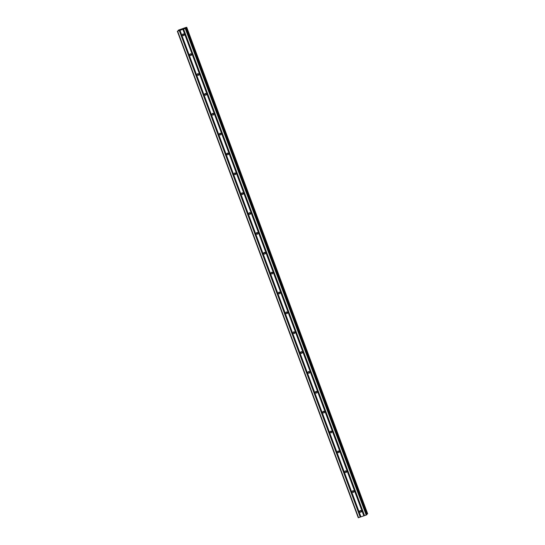 <?xml version="1.0" encoding="UTF-8"?>
<svg xmlns="http://www.w3.org/2000/svg" width="545" height="545" viewBox="0 0 545 545"><rect width="100%" height="100%" fill="white"/><g stroke="black" fill="none" stroke-linecap="round" stroke-linejoin="round"><path stroke-width="0.82" d="M183.256 33.954A0.865 0.838 -136 0 0 184.149 34.812M184.094 34.526A0.865 0.838 44 0 1 183.917 35.405A0.865 0.838 44 0 1 182.493 35.084A0.865 0.838 44 0 1 182.67 34.206A0.865 0.838 44 0 1 184.094 34.526M190.641 53.812A0.865 0.838 -136 0 0 191.533 54.67M191.479 54.384A0.865 0.838 44 0 1 191.302 55.263A0.865 0.838 44 0 1 189.878 54.943A0.865 0.838 44 0 1 190.055 54.064A0.865 0.838 44 0 1 191.479 54.384M198.033 73.67A0.865 0.838 -136 0 0 198.918 74.529M198.864 74.243A0.865 0.838 44 0 1 198.687 75.121A0.865 0.838 44 0 1 197.263 74.801A0.865 0.838 44 0 1 197.44 73.922A0.865 0.838 44 0 1 198.864 74.243M205.417 93.529A0.865 0.838 -136 0 0 206.303 94.387M206.248 94.101A0.865 0.838 44 0 1 206.071 94.98A0.865 0.838 44 0 1 204.647 94.66A0.865 0.838 44 0 1 204.825 93.781A0.865 0.838 44 0 1 206.248 94.101M212.802 113.387A0.865 0.838 -136 0 0 213.688 114.246M213.633 113.96A0.865 0.838 44 0 1 213.456 114.838A0.865 0.838 44 0 1 212.032 114.518A0.865 0.838 44 0 1 212.209 113.639A0.865 0.838 44 0 1 213.633 113.96M220.187 133.246A0.865 0.838 -136 0 0 221.072 134.104M221.018 133.818A0.865 0.838 44 0 1 220.841 134.697A0.865 0.838 44 0 1 219.424 134.377A0.865 0.838 44 0 1 219.594 133.498A0.865 0.838 44 0 1 221.018 133.818M227.572 153.104A0.865 0.838 -136 0 0 228.457 153.963M228.403 153.676A0.865 0.838 44 0 1 228.226 154.555A0.865 0.838 44 0 1 226.809 154.235A0.865 0.838 44 0 1 226.979 153.356A0.865 0.838 44 0 1 228.403 153.676M234.956 172.963A0.865 0.838 -136 0 0 235.842 173.814M235.787 173.535A0.865 0.838 44 0 1 235.61 174.414A0.865 0.838 44 0 1 234.193 174.093A0.865 0.838 44 0 1 234.37 173.215A0.865 0.838 44 0 1 235.787 173.535M242.341 192.821A0.865 0.838 -136 0 0 243.227 193.673M243.172 193.393A0.865 0.838 44 0 1 243.002 194.272A0.865 0.838 44 0 1 241.578 193.952A0.865 0.838 44 0 1 241.755 193.073A0.865 0.838 44 0 1 243.172 193.393M249.726 212.679A0.865 0.838 -136 0 0 250.611 213.531M250.564 213.252A0.865 0.838 44 0 1 250.387 214.131A0.865 0.838 44 0 1 248.963 213.81A0.865 0.838 44 0 1 249.14 212.931A0.865 0.838 44 0 1 250.564 213.252M257.111 232.538A0.865 0.838 -136 0 0 258.003 233.389M257.949 233.11A0.865 0.838 44 0 1 257.771 233.989A0.865 0.838 44 0 1 256.348 233.669A0.865 0.838 44 0 1 256.525 232.79A0.865 0.838 44 0 1 257.949 233.11M264.495 252.396A0.865 0.838 -136 0 0 265.388 253.248M265.333 252.969A0.865 0.838 44 0 1 265.156 253.847A0.865 0.838 44 0 1 263.732 253.527A0.865 0.838 44 0 1 263.909 252.648A0.865 0.838 44 0 1 265.333 252.969M271.88 272.255A0.865 0.838 -136 0 0 272.772 273.106M272.718 272.827A0.865 0.838 44 0 1 272.541 273.706A0.865 0.838 44 0 1 271.117 273.386A0.865 0.838 44 0 1 271.294 272.507A0.865 0.838 44 0 1 272.718 272.827M279.265 292.113A0.865 0.838 -136 0 0 280.157 292.965M280.103 292.685A0.865 0.838 44 0 1 279.926 293.564A0.865 0.838 44 0 1 278.502 293.244A0.865 0.838 44 0 1 278.679 292.365A0.865 0.838 44 0 1 280.103 292.685M286.65 311.972A0.865 0.838 -136 0 0 287.542 312.823M287.488 312.544A0.865 0.838 44 0 1 287.31 313.423A0.865 0.838 44 0 1 285.887 313.103A0.865 0.838 44 0 1 286.064 312.224A0.865 0.838 44 0 1 287.488 312.544M294.041 331.83A0.865 0.838 -136 0 0 294.927 332.682M294.872 332.402A0.865 0.838 44 0 1 294.695 333.281A0.865 0.838 44 0 1 293.271 332.961A0.865 0.838 44 0 1 293.448 332.082A0.865 0.838 44 0 1 294.872 332.402M301.426 351.689A0.865 0.838 -136 0 0 302.312 352.54M302.257 352.261A0.865 0.838 44 0 1 302.08 353.14A0.865 0.838 44 0 1 300.656 352.819A0.865 0.838 44 0 1 300.833 351.941A0.865 0.838 44 0 1 302.257 352.261M308.811 371.547A0.865 0.838 -136 0 0 309.696 372.399M309.642 372.119A0.865 0.838 44 0 1 309.465 372.998A0.865 0.838 44 0 1 308.041 372.678A0.865 0.838 44 0 1 308.218 371.799A0.865 0.838 44 0 1 309.642 372.119M316.195 391.405A0.865 0.838 -136 0 0 317.081 392.257M317.026 391.978A0.865 0.838 44 0 1 316.849 392.856A0.865 0.838 44 0 1 315.432 392.536A0.865 0.838 44 0 1 315.603 391.657A0.865 0.838 44 0 1 317.026 391.978M323.58 411.264A0.865 0.838 -136 0 0 324.466 412.115M324.411 411.836A0.865 0.838 44 0 1 324.234 412.715A0.865 0.838 44 0 1 322.817 412.395A0.865 0.838 44 0 1 322.987 411.516A0.865 0.838 44 0 1 324.411 411.836M330.965 431.122A0.865 0.838 -136 0 0 331.851 431.974M331.796 431.695A0.865 0.838 44 0 1 331.626 432.573A0.865 0.838 44 0 1 330.202 432.253A0.865 0.838 44 0 1 330.379 431.374A0.865 0.838 44 0 1 331.796 431.695M338.35 450.981A0.865 0.838 -136 0 0 339.235 451.832M339.181 451.553A0.865 0.838 44 0 1 339.01 452.432A0.865 0.838 44 0 1 337.587 452.112A0.865 0.838 44 0 1 337.764 451.233A0.865 0.838 44 0 1 339.181 451.553M345.734 470.839A0.865 0.838 -136 0 0 346.62 471.691M346.572 471.411A0.865 0.838 44 0 1 346.395 472.29A0.865 0.838 44 0 1 344.971 471.97A0.865 0.838 44 0 1 345.149 471.091A0.865 0.838 44 0 1 346.572 471.411M353.119 490.698A0.865 0.838 -136 0 0 354.012 491.549M353.957 491.27A0.865 0.838 44 0 1 353.78 492.149A0.865 0.838 44 0 1 352.356 491.822A0.865 0.838 44 0 1 352.533 490.95A0.865 0.838 44 0 1 353.957 491.27M360.504 510.556A0.865 0.838 -136 0 0 361.396 511.408M361.342 511.128A0.865 0.838 44 0 1 361.165 512.007A0.865 0.838 44 0 1 359.741 511.68A0.865 0.838 44 0 1 359.918 510.808A0.865 0.838 44 0 1 361.342 511.128M181.969 29.137L181.138 29.505M181.526 29.369L181.022 29.628M180.913 29.675L181.723 29.396M182.466 29.008L183.174 28.878L182.411 29.144M183.161 28.899L182.221 29.219M184.925 28.258L185.927 28.081L185.259 28.524L177.636 31.16L179.271 30.077L178.365 30.145L186.07 27.393M186.063 27.386L184.932 28.251M186.731 27.25L367.664 513.785L186.731 27.25M178.276 30.241L178.426 30.581L178.276 30.241M177.329 31.222L358.269 517.75L366.199 515.052L366.86 514.616L185.92 28.095M366.724 514.248L367.664 513.785M183.031 29.28L363.971 515.808M182.888 29.341L363.828 515.877M183.502 29.117L364.435 515.645M183.597 29.096L364.537 515.625M185.259 28.524L366.199 515.052M185.695 28.326L366.635 514.855M177.636 31.16L358.576 517.689M179.298 30.588L360.231 517.116M179.441 30.52L360.381 517.048M179.904 30.357L360.844 516.892M180.007 30.336L360.947 516.871M186.485 27.42L367.425 513.949M186.574 27.379L367.514 513.915L186.574 27.379M186.635 27.345L367.575 513.881M185.927 28.081L366.86 514.616"/></g></svg>
